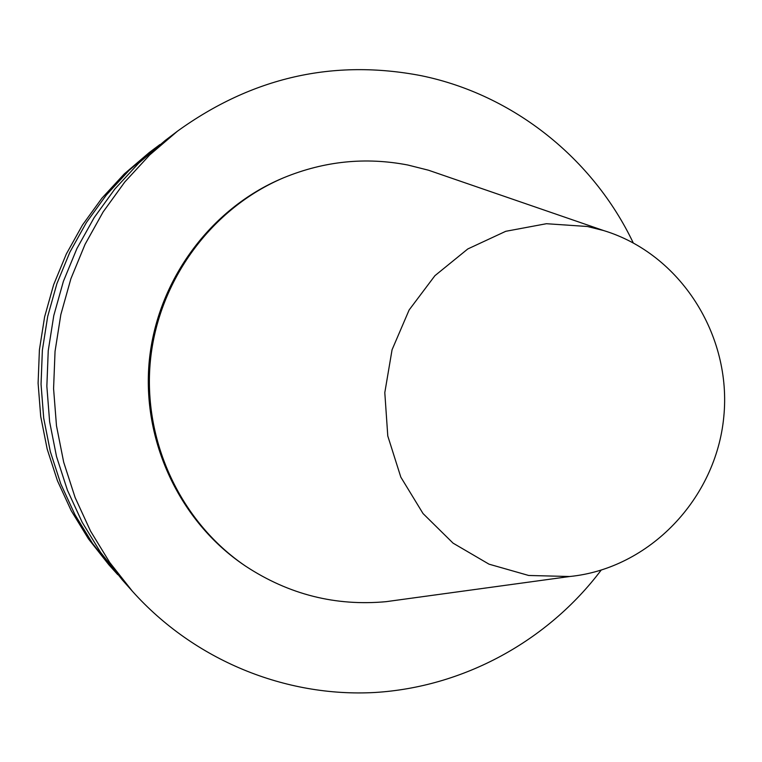 <?xml version="1.0" encoding="UTF-8"?>
<svg xmlns="http://www.w3.org/2000/svg" width="762" height="762" viewBox="0 0 762 762"><rect width="100%" height="100%" fill="white"/><g stroke="black" fill="none" stroke-linecap="round" stroke-linejoin="round"><path stroke-width="1.14" d="M159.934 144.551L149.266 152.543L124.301 173.907L101.927 198.177L82.506 224.99L66.323 254.003L53.626 284.778L44.606 316.887L39.405 349.853L38.1 383.2L40.71 416.452L47.187 449.113L57.426 480.708L71.266 510.788L88.497 538.934L108.842 564.747L117.758 574.662M154.638 148.476L129.13 170.307L106.28 195.091L86.43 222.504L69.885 252.155L56.912 283.616L47.692 316.44L42.377 350.149L41.043 384.238L43.71 418.224L50.33 451.609L60.789 483.908L74.933 514.655L92.535 543.411L113.319 569.786M633.222 242.84C593.141 158.686 513.455 94.631 421.234 75.695C333.442 58.807 252.203 77.286 177.527 131.131L165.249 140.437L138.665 163.182L114.852 189.024L94.174 217.599L76.933 248.517L63.398 281.33L53.788 315.563L48.244 350.72L46.853 386.286L49.625 421.738L56.521 456.552L67.427 490.223L82.172 522.284L100.508 552.26L122.158 579.73L132.398 591.245C194.129 660.235 285.245 697.335 374.466 692.515C463.734 687.172 547.678 640.985 601.113 570.195M177.527 131.131L149.714 154.934L124.787 181.985L103.137 211.912L85.087 244.297L70.914 278.673L60.846 314.544L55.045 351.387L53.578 388.649L56.483 425.796L63.703 462.267L75.124 497.548L90.554 531.114L109.738 562.489L132.398 591.245M442.512 175.05L428.435 170.202L407.851 165.021C365.608 156.867 324.269 161.096 283.845 177.689L282.169 178.394C210.264 208.683 157.201 280.711 149.295 360.636C141.522 440.569 179.584 521.532 244.231 565.213L245.735 566.233C288.836 594.512 335.632 606.323 386.115 601.666L400.869 599.646M283.845 177.689C211.626 208.112 158.325 280.454 150.39 360.74C142.58 441.036 180.804 522.361 245.735 566.233M587.416 226.495L546.421 223.714L505.749 231.305L467.811 248.945L434.921 275.682L409.137 309.963L392.068 349.748L384.8 392.63L387.782 435.969L400.812 477.117L423.043 513.559L453.076 543.154L489.013 564.166L528.676 575.472L569.69 576.51C649.491 568.595 716.042 498.653 723.776 416.976C732.053 335.356 680.361 253.813 603.618 230.553L587.416 226.495M603.618 230.553L428.435 170.202M569.69 576.51L386.115 601.666"/></g></svg>
